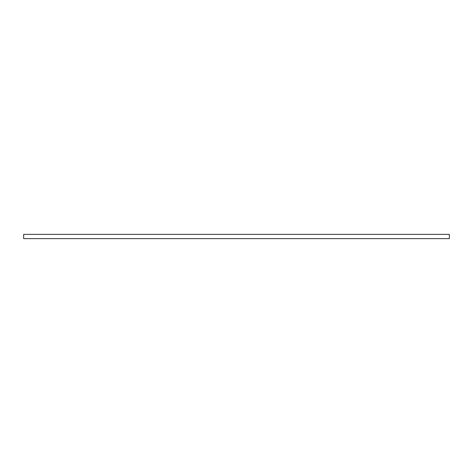 <?xml version="1.0" encoding="UTF-8"?>
<svg xmlns="http://www.w3.org/2000/svg" width="473" height="473" viewBox="0 0 473 473"><rect width="100%" height="100%" fill="white"/><g stroke="black" fill="none" stroke-linecap="round" stroke-linejoin="round"><path stroke-width="0.71" d="M23.65 236.5L23.65 238.629L449.35 238.629L449.35 234.371L23.65 234.371L23.65 236.5"/></g></svg>
